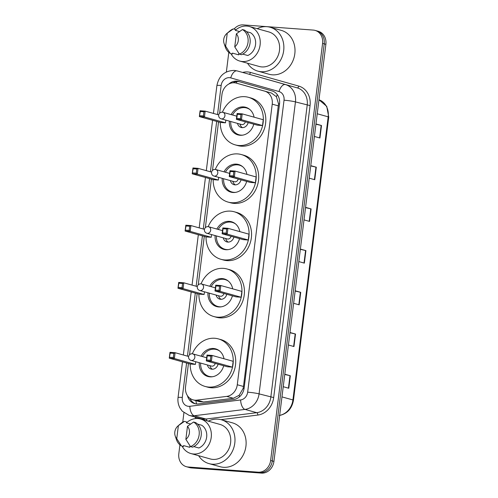<?xml version="1.0" encoding="UTF-8"?>
<svg xmlns="http://www.w3.org/2000/svg" width="498" height="498" viewBox="0 0 498 498"><rect width="100%" height="100%" fill="white"/><g stroke="black" fill="none" stroke-linecap="round" stroke-linejoin="round"><path stroke-width="0.75" d="M188.443 363.509L185.536 386.859A12.655 10.906 -74.4 0 0 193.068 399.863L199.63 401.687L203.533 401.998L233.413 398.269L239.202 395.238L243.068 388.527L243.478 386.473L278.531 103.802L276.384 96.712L271.435 93.033L242.949 84.971M193.068 399.863A12.655 10.906 -74.4 0 0 196.828 400.131L226.708 396.402A12.655 10.906 -74.4 0 0 237.278 384.749L272.225 104.157A12.655 10.906 -74.4 0 0 264.731 91.165L236.313 83.122A12.655 10.906 -74.4 0 0 236.276 83.116A12.655 10.906 -74.4 0 0 234.44 82.793A12.655 10.906 -74.4 0 0 221.952 94.496L219.624 113.189M218.535 121.935L212.497 170.416M211.407 179.156L205.369 227.636M204.28 236.382L198.241 284.862M197.152 293.602L189.533 354.763M187.472 395.698A12.655 10.906 -74.4 0 0 194.718 403.654A12.655 10.906 -74.4 0 0 198.478 403.922L233.587 399.539A12.655 10.906 -74.4 0 0 244.157 387.886L279.527 103.92A12.655 10.906 -74.4 0 0 272.026 90.929L238.642 81.485A12.655 10.906 -74.4 0 0 238.604 81.473A12.655 10.906 -74.4 0 0 236.768 81.155A12.655 10.906 -74.4 0 0 228.794 84.05M232.896 82.805A12.655 10.906 105.6 0 1 238.418 81.616A12.655 10.906 105.6 0 1 239.943 81.853M234.041 29.077A12.655 10.906 105.6 0 1 243.261 24.9L313.211 30.073A12.655 10.906 105.6 0 1 315.047 30.39A12.655 10.906 105.6 0 1 322.58 43.394L270.632 460.476A12.655 10.906 105.6 0 1 258.145 472.179L188.188 467.006A12.655 10.906 105.6 0 1 186.352 466.688A12.655 10.906 105.6 0 1 178.819 453.684L179.921 444.863M182.741 422.18L183.924 412.705M226.366 71.955L228.806 52.383M186.352 466.688L189.651 467.61A12.655 10.906 105.6 0 0 191.493 467.927L261.444 473.1A12.655 10.906 105.6 0 0 273.931 461.397L325.879 44.316A12.655 10.906 105.6 0 0 318.346 31.312L316.697 30.851A12.655 10.906 105.6 0 1 324.229 43.855L272.281 460.936A12.655 10.906 105.6 0 1 259.794 472.639L189.838 467.466A12.655 10.906 105.6 0 1 188.001 467.149A12.655 10.906 105.6 0 0 189.838 467.466L259.794 472.639A12.655 10.906 105.6 0 0 272.281 460.936L324.229 43.855A12.655 10.906 105.6 0 0 316.697 30.851L315.047 30.39M195.558 403.841A12.655 10.906 105.6 0 1 189.831 398.238M289.985 332.496L295.519 334.034L293.963 346.546L288.429 345.008M284.794 374.203L290.328 375.741L288.772 388.253L283.231 386.716M305.573 207.367L311.107 208.911L309.551 221.423L304.017 219.879M310.764 165.66L316.305 167.204L314.742 179.716L309.208 178.172M315.962 123.952L321.496 125.496L319.94 138.008L314.406 136.464M295.183 290.782L300.717 292.326L299.161 304.838L293.621 303.294M300.375 249.075L305.915 250.619L304.353 263.131L298.819 261.587M300.344 249.33L305.915 250.619M295.152 291.037L300.717 292.326M315.931 124.207L321.496 125.496M310.733 165.915L316.305 167.204M305.542 207.622L311.107 208.911M284.763 374.459L290.328 375.741M289.954 332.745L295.519 334.034M257.149 28.679A22.784 19.627 105.6 0 1 266.81 26.68A22.784 19.627 105.6 0 1 270.115 27.253A22.784 19.627 105.6 0 1 283.368 52.576A22.784 19.627 105.6 0 1 261.201 71.724A22.784 19.627 105.6 0 1 257.889 71.146A22.784 19.627 105.6 0 1 247.525 63.221M270.115 27.253L281.258 30.359A22.784 19.627 105.6 0 1 294.505 55.676A22.784 19.627 105.6 0 1 272.338 74.825A22.784 19.627 105.6 0 1 269.032 74.252L257.889 71.146M226.92 33.428A8.435 7.271 105.6 0 1 227.256 33.161L225.638 46.183A8.435 7.271 105.6 0 1 224.106 43.531A8.435 7.271 105.6 0 1 226.92 33.428L229.833 30.976A13.502 11.635 105.6 0 1 233.338 28.878L235.405 29.45L235.293 30.366A17.928 15.45 105.6 0 1 246.821 26.077A17.928 15.45 105.6 0 1 249.423 26.525A17.928 15.45 105.6 0 1 259.856 46.457A17.928 15.45 105.6 0 1 242.408 61.528A17.928 15.45 105.6 0 1 239.806 61.073A17.928 15.45 105.6 0 1 230.966 53.641M249.423 26.525L268.814 31.928A17.928 15.45 105.6 0 1 279.241 51.854A17.928 15.45 105.6 0 1 261.799 66.925A17.928 15.45 105.6 0 1 259.19 66.471L239.806 61.073M242.731 54.114L247.755 55.508A12.655 10.906 105.6 0 0 255.542 44.608A12.655 10.906 105.6 0 0 250.587 32.762L246.448 31.611M236.369 33.833A8.435 7.271 105.6 0 1 234.745 46.856L236.369 33.833L242.451 29.55A13.502 11.635 105.6 0 1 248.023 42.361A13.502 11.635 105.6 0 1 239.389 54.126L241.449 54.699A13.502 11.635 105.6 0 0 250.083 42.94A13.502 11.635 105.6 0 0 244.512 30.129L242.451 29.55M234.745 46.856L239.389 54.126M235.293 30.366L239.488 31.536M238.835 53.305L238.642 54.836L232.454 53.112L232.342 54.027L230.281 53.448A13.502 11.635 105.6 0 1 225.333 47.136L224.106 43.531M230.281 53.448L225.638 46.183M227.256 33.161L233.338 28.878M222.413 112.218A24.682 21.265 105.6 0 1 244.854 96.687A24.682 21.265 105.6 0 1 248.44 97.315A24.682 21.265 105.6 0 1 262.795 124.743A24.682 21.265 105.6 0 1 238.779 145.491A24.682 21.265 105.6 0 1 235.193 144.862A24.682 21.265 105.6 0 1 220.297 122.421M248.44 97.315L250.917 98A24.682 21.265 105.6 0 1 265.272 125.434A24.682 21.265 105.6 0 1 241.256 146.175A24.682 21.265 105.6 0 1 237.671 145.553L235.193 144.862M231.153 114.615A14.342 12.357 105.6 0 1 243.584 106.908A14.342 12.357 105.6 0 1 245.67 107.269A14.342 12.357 105.6 0 1 254.073 117.173M253.787 124.176A14.342 12.357 105.6 0 1 240.048 135.269A14.342 12.357 105.6 0 1 237.969 134.908A14.342 12.357 105.6 0 1 229.341 121.114M199.779 115.698L203.421 115.966L203.937 111.795L200.296 111.527L199.356 116.588L200.084 110.749L205.182 111.129L204.454 116.968L199.356 116.588L220.396 122.452L225.494 122.825L225.831 120.136M262.514 125.564L263.243 119.725L242.202 113.868L241.474 119.707L262.514 125.564L257.41 125.191L236.376 119.327L237.098 113.488L242.202 113.868L240.957 114.534L237.309 114.26L236.793 118.431L240.434 118.705L240.957 114.534M203.937 111.795L205.182 111.129L218.709 114.895M203.421 115.966L204.454 116.968L225.494 122.825M240.434 118.705L241.474 119.707L236.376 119.327L236.793 118.431M237.098 113.488L237.309 114.26M200.084 110.749L200.296 111.527M242.75 135.132A13.919 11.996 105.6 0 1 241.138 135.139A13.919 11.996 105.6 0 1 239.115 134.79A13.919 11.996 105.6 0 1 230.73 121.506M232.541 115.001A13.919 11.996 105.6 0 1 244.562 107.612A13.919 11.996 105.6 0 1 246.585 107.966A13.919 11.996 105.6 0 1 249.878 109.548M237.502 123.392A6.331 5.453 -74.4 0 0 241.15 127.469A6.331 5.453 -74.4 0 0 242.072 127.631A6.331 5.453 -74.4 0 0 248.16 122.614M221.112 118.823A3.374 2.907 -74.4 0 0 221.598 118.91A3.374 2.907 -74.4 0 0 224.928 115.785A3.374 2.907 -74.4 0 0 222.923 112.324A3.374 3.374 0 0 0 218.666 115.156A3.374 3.374 0 0 0 221.112 118.823L241.53 124.512A3.374 2.907 -74.4 0 0 242.022 124.6A3.374 2.907 -74.4 0 0 245.296 121.811M239.974 124.077A6.331 5.453 -74.4 0 0 242.439 127.644M208.264 421.152A22.784 19.627 105.6 0 1 217.925 419.154A22.784 19.627 105.6 0 1 221.23 419.727A22.784 19.627 105.6 0 1 234.483 445.05A22.784 19.627 105.6 0 1 212.316 464.198A22.784 19.627 105.6 0 1 209.004 463.619A22.784 19.627 105.6 0 1 198.64 455.701M221.23 419.727L232.373 422.833A22.784 19.627 105.6 0 1 245.62 448.15A22.784 19.627 105.6 0 1 223.453 467.298A22.784 19.627 105.6 0 1 220.147 466.726L209.004 463.619M186.433 422.846A17.928 15.45 105.6 0 1 197.936 418.55A17.928 15.45 105.6 0 1 200.538 419.005A17.928 15.45 105.6 0 1 210.971 438.931A17.928 15.45 105.6 0 1 193.523 454.002A17.928 15.45 105.6 0 1 190.921 453.547A17.928 15.45 105.6 0 1 182.081 446.115M200.538 419.005L219.929 424.402A17.928 15.45 105.6 0 1 230.356 444.328A17.928 15.45 105.6 0 1 212.914 459.399A17.928 15.45 105.6 0 1 210.305 458.951L190.921 453.547M193.846 446.588L198.87 447.988A12.655 10.906 105.6 0 0 206.658 437.082A12.655 10.906 105.6 0 0 201.702 425.236L197.563 424.084M187.478 426.307A8.435 7.271 105.6 0 1 185.86 439.329L187.478 426.307L193.566 422.024A13.502 11.635 105.6 0 1 199.138 434.841A13.502 11.635 105.6 0 1 190.504 446.6L192.564 447.173A13.502 11.635 105.6 0 0 201.198 435.414A13.502 11.635 105.6 0 0 195.627 422.603L193.566 422.024M185.86 439.329L190.504 446.6M178.035 425.902A8.435 7.271 105.6 0 1 178.371 425.634L176.753 438.657A8.435 7.271 105.6 0 1 175.221 436.005A8.435 7.271 105.6 0 1 178.035 425.902L180.948 423.449A13.502 11.635 105.6 0 1 184.453 421.352L186.52 421.93L186.401 422.839L190.603 424.01M189.95 445.778L189.757 447.31L183.569 445.586L183.457 446.501L181.397 445.928A13.502 11.635 105.6 0 1 176.448 439.61L175.221 436.005M181.397 445.928L176.753 438.657M178.371 425.634L184.453 421.352M229.64 173.404L215.796 169.544A3.374 3.374 0 0 0 211.538 172.376A3.374 3.374 0 0 0 213.984 176.049A3.374 2.907 -74.4 0 0 214.47 176.13A3.374 2.907 -74.4 0 0 217.8 173.011A3.374 2.907 -74.4 0 0 215.796 169.544A3.374 2.907 -74.4 0 0 215.304 169.457A24.682 21.265 105.6 0 1 237.727 153.913A24.682 21.265 105.6 0 1 241.312 154.536A24.682 21.265 105.6 0 1 255.667 181.969A24.682 21.265 105.6 0 1 231.651 202.711A24.682 21.265 105.6 0 1 228.065 202.088A24.682 21.265 105.6 0 1 213.169 179.647M241.312 154.536L243.79 155.227A24.682 21.265 105.6 0 1 258.145 182.654A24.682 21.265 105.6 0 1 234.128 203.402A24.682 21.265 105.6 0 1 230.543 202.779L228.065 202.088M224.025 171.835A14.342 12.357 105.6 0 1 236.457 164.128A14.342 12.357 105.6 0 1 238.542 164.496A14.342 12.357 105.6 0 1 246.946 174.4M246.659 181.403A14.342 12.357 105.6 0 1 232.927 192.496A14.342 12.357 105.6 0 1 230.842 192.128A14.342 12.357 105.6 0 1 222.214 178.34M192.651 172.918L196.293 173.186L196.81 169.015L193.168 168.747L192.228 173.814L192.956 167.975L198.055 168.349L197.326 174.188L192.228 173.814L213.269 179.672L218.367 180.052L218.703 177.363M255.387 182.791L256.115 176.952L235.075 171.088L234.346 176.927L255.387 182.791L250.282 182.411L229.248 176.553L229.97 170.714L235.075 171.088L233.83 171.754L230.182 171.486L229.665 175.657L233.307 175.925L233.83 171.754M196.81 169.015L198.055 168.349L211.582 172.121M196.293 173.186L197.326 174.188L218.367 180.052M233.307 175.925L234.346 176.927L229.248 176.553L229.665 175.657M229.97 170.714L230.182 171.486M192.956 167.975L193.168 168.747M235.622 192.359A13.919 11.996 105.6 0 1 234.01 192.365A13.919 11.996 105.6 0 1 231.987 192.01A13.919 11.996 105.6 0 1 223.602 178.726M225.413 172.227A13.919 11.996 105.6 0 1 237.434 164.838A13.919 11.996 105.6 0 1 239.457 165.187A13.919 11.996 105.6 0 1 242.75 166.774M230.375 180.612A6.331 5.453 -74.4 0 0 234.023 184.696A6.331 5.453 -74.4 0 0 234.944 184.858A6.331 5.453 -74.4 0 0 241.032 179.834M213.984 176.049L234.402 181.733A3.374 2.907 -74.4 0 0 234.894 181.82A3.374 2.907 -74.4 0 0 238.169 179.037M232.846 181.303A6.331 5.453 -74.4 0 0 235.311 184.87M222.513 230.624L208.668 226.771A3.374 3.374 0 0 0 204.41 229.603A3.374 3.374 0 0 0 206.857 233.269A3.374 2.907 -74.4 0 0 207.342 233.357A3.374 2.907 -74.4 0 0 210.673 230.238A3.374 2.907 -74.4 0 0 208.668 226.771A3.374 2.907 -74.4 0 0 208.176 226.683A24.682 21.265 105.6 0 1 230.599 211.14A24.682 21.265 105.6 0 1 234.185 211.762A24.682 21.265 105.6 0 1 248.539 239.189A24.682 21.265 105.6 0 1 224.523 259.937A24.682 21.265 105.6 0 1 220.938 259.309A24.682 21.265 105.6 0 1 206.041 236.867M234.185 211.762L236.662 212.453A24.682 21.265 105.6 0 1 251.017 239.88A24.682 21.265 105.6 0 1 227.001 260.622A24.682 21.265 105.6 0 1 223.415 260L220.938 259.309M216.898 229.061A14.342 12.357 105.6 0 1 229.329 221.355A14.342 12.357 105.6 0 1 231.414 221.716A14.342 12.357 105.6 0 1 239.818 231.62M239.532 238.623A14.342 12.357 105.6 0 1 225.799 249.716A14.342 12.357 105.6 0 1 223.714 249.355A14.342 12.357 105.6 0 1 215.086 235.566M185.524 230.144L189.165 230.412L189.682 226.241L186.04 225.974L185.1 231.035L185.829 225.196L190.927 225.575L190.199 231.414L185.1 231.035L206.141 236.899L211.239 237.278L211.575 234.589M248.259 240.011L248.988 234.172L227.947 228.314L227.219 234.153L248.259 240.011L243.155 239.638L222.12 233.774L222.843 227.935L227.947 228.314L226.702 228.98L223.054 228.707L222.538 232.877L226.179 233.151L226.702 228.98M189.682 226.241L190.927 225.575L204.454 229.341M189.165 230.412L190.199 231.414L211.239 237.278M226.179 233.151L227.219 234.153L222.12 233.774L222.538 232.877M222.843 227.935L223.054 228.707M185.829 225.196L186.04 225.974M228.495 249.585A13.919 11.996 105.6 0 1 226.883 249.585A13.919 11.996 105.6 0 1 224.859 249.237A13.919 11.996 105.6 0 1 216.474 235.952M218.286 229.447A13.919 11.996 105.6 0 1 230.306 222.058A13.919 11.996 105.6 0 1 232.329 222.413A13.919 11.996 105.6 0 1 235.622 223.994M223.247 237.839A6.331 5.453 -74.4 0 0 226.895 241.922A6.331 5.453 -74.4 0 0 227.816 242.078A6.331 5.453 -74.4 0 0 233.904 237.06M206.857 233.269L227.275 238.959A3.374 2.907 -74.4 0 0 227.767 239.046A3.374 2.907 -74.4 0 0 231.041 236.257M225.719 238.523A6.331 5.453 -74.4 0 0 228.184 242.09M201.03 283.891A24.682 21.265 105.6 0 1 223.471 268.36A24.682 21.265 105.6 0 1 227.057 268.982A24.682 21.265 105.6 0 1 241.412 296.416A24.682 21.265 105.6 0 1 217.396 317.158A24.682 21.265 105.6 0 1 213.81 316.535A24.682 21.265 105.6 0 1 198.914 294.094M227.057 268.982L229.534 269.673A24.682 21.265 105.6 0 1 243.889 297.101A24.682 21.265 105.6 0 1 219.873 317.849A24.682 21.265 105.6 0 1 216.288 317.226L213.81 316.535M209.77 286.288A14.342 12.357 105.6 0 1 222.201 278.581A14.342 12.357 105.6 0 1 224.287 278.942A14.342 12.357 105.6 0 1 232.691 288.846M232.404 295.849A14.342 12.357 105.6 0 1 218.672 306.942A14.342 12.357 105.6 0 1 216.586 306.575A14.342 12.357 105.6 0 1 207.959 292.787M178.396 287.365L182.038 287.639L182.554 283.462L178.913 283.194L177.973 288.261L178.701 282.422L183.799 282.802L183.077 288.641L177.973 288.261L199.013 294.119L204.112 294.499L204.448 291.809M241.132 297.238L241.86 291.398L220.819 285.535L220.091 291.374L241.132 297.238L236.027 296.858L214.993 291L215.715 285.161L220.819 285.535L219.574 286.201L215.927 285.933L215.41 290.104L219.052 290.371L219.574 286.201M182.554 283.462L183.799 282.802L197.326 286.568M182.038 287.639L183.077 288.641L204.112 294.499M219.052 290.371L220.091 291.374L214.993 291L215.41 290.104M215.715 285.161L215.927 285.933M178.701 282.422L178.913 283.194M221.367 306.805A13.919 11.996 105.6 0 1 219.755 306.812A13.919 11.996 105.6 0 1 217.732 306.457A13.919 11.996 105.6 0 1 209.347 293.173M211.158 286.674A13.919 11.996 105.6 0 1 223.179 279.285A13.919 11.996 105.6 0 1 225.202 279.633A13.919 11.996 105.6 0 1 228.495 281.221M216.12 295.059A6.331 5.453 -74.4 0 0 219.767 299.142A6.331 5.453 -74.4 0 0 220.689 299.304A6.331 5.453 -74.4 0 0 226.777 294.281M199.729 290.496A3.374 2.907 -74.4 0 0 200.215 290.583A3.374 2.907 -74.4 0 0 203.545 287.458A3.374 2.907 -74.4 0 0 201.541 283.991A3.374 3.374 0 0 0 197.283 286.829A3.374 3.374 0 0 0 199.729 290.496L220.147 296.186A3.374 2.907 -74.4 0 0 220.639 296.266A3.374 2.907 -74.4 0 0 223.913 293.484M218.591 295.75A6.331 5.453 -74.4 0 0 221.056 299.317M192.328 353.798A24.682 21.265 105.6 0 1 214.769 338.26A24.682 21.265 105.6 0 1 218.348 338.889A24.682 21.265 105.6 0 1 232.703 366.316A24.682 21.265 105.6 0 1 208.687 387.064A24.682 21.265 105.6 0 1 205.108 386.436A24.682 21.265 105.6 0 1 190.205 363.994M218.348 338.889L220.826 339.58A24.682 21.265 105.6 0 1 235.181 367.007A24.682 21.265 105.6 0 1 211.164 387.749A24.682 21.265 105.6 0 1 207.579 387.127L205.108 386.436M201.061 356.188A14.342 12.357 105.6 0 1 213.493 348.482A14.342 12.357 105.6 0 1 215.578 348.843A14.342 12.357 105.6 0 1 223.988 358.747M223.695 365.75A14.342 12.357 105.6 0 1 209.963 376.843A14.342 12.357 105.6 0 1 207.878 376.482A14.342 12.357 105.6 0 1 199.25 362.693M169.687 357.271L173.329 357.539L173.852 353.368L170.204 353.101L169.264 358.162L169.992 352.323L175.097 352.702L174.368 358.541L169.264 358.162L190.304 364.026L195.409 364.399L195.739 361.716M232.423 367.138L233.151 361.299L212.111 355.441L211.382 361.28L232.423 367.138L227.325 366.765L206.284 360.901L207.012 355.062L212.111 355.441L210.866 356.107L207.224 355.833L206.701 360.004L210.349 360.278L210.866 356.107M173.852 353.368L175.097 352.702L188.618 356.468M173.329 357.539L174.368 358.541L195.409 364.399M210.349 360.278L211.382 361.28L206.284 360.901L206.701 360.004M207.012 355.062L207.224 355.833M169.992 352.323L170.204 353.101M212.665 376.712A13.919 11.996 105.6 0 1 211.046 376.712A13.919 11.996 105.6 0 1 209.023 376.364A13.919 11.996 105.6 0 1 200.644 363.079M202.456 356.574A13.919 11.996 105.6 0 1 214.476 349.185A13.919 11.996 105.6 0 1 216.493 349.54A13.919 11.996 105.6 0 1 219.792 351.121M207.411 364.966A6.331 5.453 -74.4 0 0 211.059 369.049A6.331 5.453 -74.4 0 0 211.98 369.205A6.331 5.453 -74.4 0 0 218.074 364.187M191.02 360.396A3.374 2.907 -74.4 0 0 191.512 360.484A3.374 2.907 -74.4 0 0 194.843 357.365A3.374 2.907 -74.4 0 0 192.832 353.897A3.374 3.374 0 0 0 188.58 356.73A3.374 3.374 0 0 0 191.02 360.396L211.438 366.086A3.374 2.907 -74.4 0 0 211.93 366.173A3.374 2.907 -74.4 0 0 215.204 363.384M209.888 365.65A6.331 5.453 -74.4 0 0 212.347 369.217M243.018 84.99L236.313 83.122M196.567 403.971A12.655 6.044 -97.1 0 1 195.876 400.641M279.527 103.889A12.655 1.096 -172.9 0 0 278.531 103.802M276.384 96.712A12.655 6.424 -74.2 0 1 277.33 94.707M244.045 388.608A12.655 1.096 -172.9 0 0 243.068 388.527M236.12 83.073A12.655 6.424 -74.2 0 1 236.98 81.616M239.476 396.838A12.655 6.044 -97.1 0 1 239.202 395.238M271.435 93.033L264.731 91.165M278.426 105.881L272.225 104.157M243.478 386.473L237.278 384.749M233.413 398.269L226.708 396.402M203.533 401.998L196.828 400.131M186.588 362.986L182.293 397.448A8.435 7.271 -74.4 0 0 188.543 406.324A8.435 7.271 -74.4 0 0 189.825 406.293L240.621 399.956A8.435 7.271 -74.4 0 0 247.662 392.187L284.034 100.21A8.435 7.271 -74.4 0 0 279.036 91.551L230.73 77.887A8.435 7.271 -74.4 0 0 229.478 77.669A8.435 7.271 -74.4 0 0 221.156 85.469L217.533 114.565M230.73 77.887A8.435 4.283 -74.2 0 1 237.141 70.915A16.876 14.542 105.6 0 0 237.092 70.903L234.228 70.399C224.666 70.735 218.89 75.796 216.904 85.575A8.435 0.728 7.1 0 1 221.156 85.469M242.663 72.453A18.986 16.359 105.6 0 1 247.693 71.949A18.986 16.359 105.6 0 1 250.506 72.447A2.11 1.071 105.8 0 1 248.9 74.19L285.447 84.579A16.876 14.542 105.6 0 1 295.445 101.903L259.078 393.874A16.876 14.542 105.6 0 1 244.985 409.412L194.189 415.749A16.876 14.542 105.6 0 1 191.63 415.818A16.876 14.542 105.6 0 1 189.178 415.394L200.937 418.669A16.876 14.542 -74.4 0 0 203.389 419.092A16.876 14.542 -74.4 0 0 205.948 419.03L256.744 412.686A16.876 14.542 -74.4 0 0 270.831 397.149L307.198 105.178A16.876 14.542 -74.4 0 0 297.206 87.853L248.9 74.19A16.876 14.542 -74.4 0 0 248.851 74.177A16.876 14.542 -74.4 0 0 248.801 74.165M206.981 420.798A2.11 1.008 82.9 0 0 205.948 419.03L194.189 415.749A8.435 4.028 -97.1 0 1 189.825 406.293M250.506 72.447L298.806 86.11A18.986 16.359 105.6 0 1 310.055 105.601L273.688 397.572A18.986 16.359 105.6 0 1 257.833 415.052L220.956 419.652M196.492 418.519A18.986 16.359 105.6 0 1 194.749 416.944M322.58 43.394L325.879 44.316M188.188 467.006L191.493 467.927M258.145 472.179L261.444 473.1M270.632 460.476L273.931 461.397M279.036 91.551A8.435 4.283 -74.2 0 1 285.447 84.579L297.206 87.853A2.11 1.071 105.8 0 0 298.806 86.11M284.034 100.21A8.435 0.728 7.1 0 1 295.445 101.903L310.055 105.601M240.621 399.956A8.435 4.028 -97.1 0 0 244.985 409.412L256.744 412.686A2.11 1.008 82.9 0 1 257.833 415.052M247.662 392.187A8.435 0.728 7.1 0 1 259.078 393.874L273.688 397.572M216.68 121.412L210.405 171.791M209.552 178.639L203.277 229.012M202.425 235.865L196.15 286.238M195.297 293.085L187.441 356.138M182.492 361.847L178.047 397.553A8.435 0.728 7.1 0 1 182.293 397.448M317.232 113.774L328.188 116.825A4.221 0.367 7.1 0 1 328.736 117.08L293.471 400.199A4.221 0.367 -172.9 0 0 292.924 399.944L328.188 116.825A16.876 14.542 -74.4 0 0 318.975 99.756L326.744 106.385L328.736 117.08M279.664 415.357A16.876 14.542 -74.4 0 0 292.924 399.944L281.968 396.894M304.023 263.037L305.579 250.538M309.221 221.33L310.777 208.824M314.412 179.622L315.969 167.116M319.61 137.915L321.166 125.409M298.831 304.745L300.387 292.245M293.633 346.452L295.19 333.953M288.442 388.166L289.998 375.66M236.768 116.177L222.923 112.324A3.374 2.907 -74.4 0 0 222.432 112.237M215.385 287.85L201.541 283.991A3.374 2.907 -74.4 0 0 201.049 283.91M206.676 357.751L192.832 353.897A3.374 2.907 -74.4 0 0 192.34 353.81M242.98 84.984L236.276 83.116M237.092 70.903L248.851 74.177M178.047 397.553C177.599 401.313 178.259 404.824 180.027 408.086L182.312 411.217L189.178 415.394M216.904 85.575L213.437 113.426M212.584 120.273L206.309 170.652M205.456 177.5L199.181 227.872M198.329 234.72L192.054 285.099M191.201 291.946L183.345 354.999M293.471 400.199C291.872 408.802 287.128 413.913 279.241 415.519M239.115 134.79L240.951 135.3M246.585 107.966L248.421 108.477M231.987 192.01L233.823 192.521M239.457 165.187L241.293 165.697M224.859 249.237L226.696 249.747M232.329 222.413L234.166 222.923M217.732 306.457L219.568 306.967M225.202 279.633L227.038 280.144M209.023 376.364L210.859 376.874M216.493 349.54L218.329 350.05"/></g></svg>
